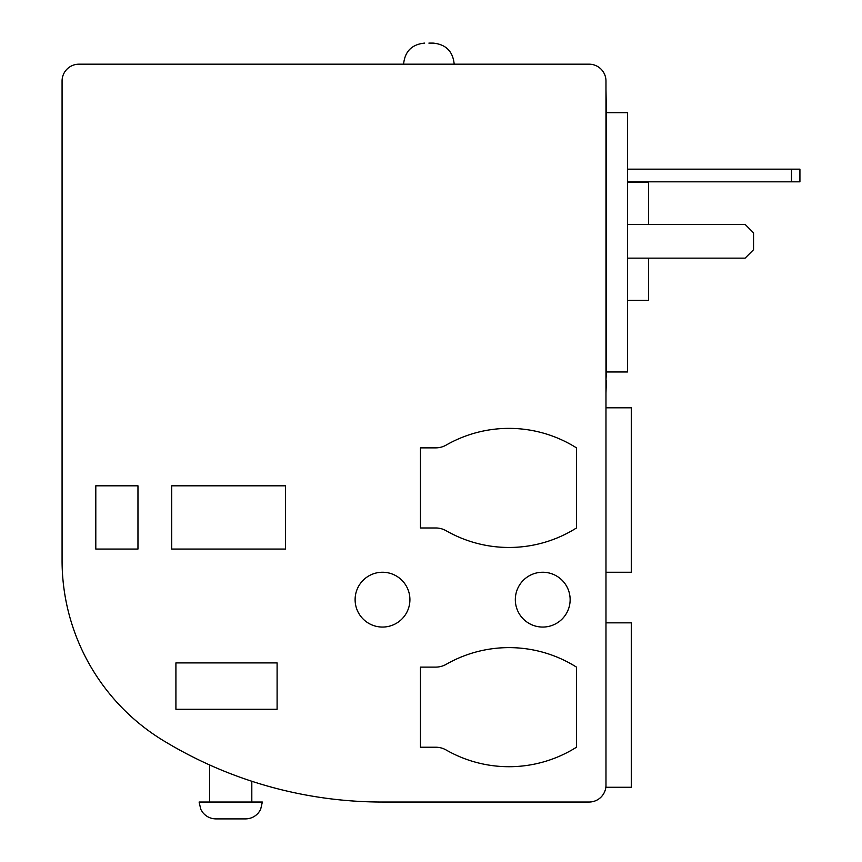 <?xml version="1.0" encoding="UTF-8"?>
<svg xmlns="http://www.w3.org/2000/svg" width="862" height="862" viewBox="0 0 862 862"><rect width="100%" height="100%" fill="white"/><g stroke="black" fill="none" stroke-linecap="round" stroke-linejoin="round"><path stroke-width="1.29" d="M230.725 818.9L245.487 818.9C250.831 818.781 255.217 816.68 258.643 812.575L260.626 809.45L262.35 802.037L199.1 802.037L200.824 809.45L202.807 812.575C206.233 816.68 210.619 818.781 215.963 818.9L230.725 818.9M627.482 182.238L648.558 182.238L648.558 224.4M428.888 43.1L433.112 43.1L428.888 43.1M605.975 622.838L631.275 622.838L631.275 787.275L605.975 787.275L605.975 81.05A16.863 16.863 0 0 0 589.112 64.187L78.938 64.187A16.863 16.863 0 0 0 62.075 81.05L62.075 560.483A210.813 210.813 0 0 0 165.202 741.719A421.626 421.626 0 0 0 382.512 802.037L589.112 802.037A16.863 16.863 0 0 0 605.975 785.174M605.975 407.812L631.275 407.812L631.275 572.249L605.975 572.249M355.112 599.65A27.401 27.401 0 0 0 382.512 627.062A27.401 27.401 0 0 0 409.913 599.65A27.401 27.401 0 0 0 382.512 572.249A27.401 27.401 0 0 0 355.112 599.65M515.325 599.65A27.401 27.401 0 0 0 542.737 627.062A27.401 27.401 0 0 0 570.138 599.65A27.401 27.401 0 0 0 542.737 572.249A27.401 27.401 0 0 0 515.325 599.65M230.725 773.764C203.788 762.665 203.788 762.665 230.725 773.764M605.975 89.476L606.395 112.674L627.482 112.674L627.482 371.975L606.395 371.975L605.975 380.401M435.698 447.863L420.462 447.863L420.462 527.975L435.698 527.975A21.087 21.087 0 0 1 446.171 530.755A126.488 126.488 0 0 0 576.462 527.975L576.462 447.863A126.488 126.488 0 0 0 446.171 445.083A21.087 21.087 0 0 1 435.698 447.863M435.698 667.113L420.462 667.113L420.462 747.225L435.698 747.225A21.087 21.087 0 0 1 446.171 750.005A126.488 126.488 0 0 0 576.462 747.225L576.462 667.113A126.488 126.488 0 0 0 446.171 664.333A21.087 21.087 0 0 1 435.698 667.113M277.101 662.9L175.913 662.9L175.913 709.275L277.101 709.275L277.101 662.9M137.963 485.812L95.801 485.812L95.801 549.062L137.963 549.062L137.963 485.812M285.537 485.812L171.7 485.812L171.7 549.062L285.537 549.062L285.537 485.812M606.395 380.401L605.975 393.05M606.395 112.674L606.395 371.975M648.558 258.137L648.558 300.299L627.482 300.299M627.482 258.137L745.113 258.137L753.55 249.7L753.55 232.837L745.113 224.4L627.482 224.4M799.925 181.817L799.925 169.167L791.499 169.167L791.499 181.817L799.925 181.817M627.482 169.167L791.499 169.167M627.482 181.817L791.499 181.817M251.812 802.037L251.812 781.263M454.188 64.187C452.938 51.375 445.913 44.35 433.112 43.1M403.599 64.187C404.838 51.375 411.874 44.35 424.675 43.1M209.649 802.037L209.649 764.971"/></g></svg>
